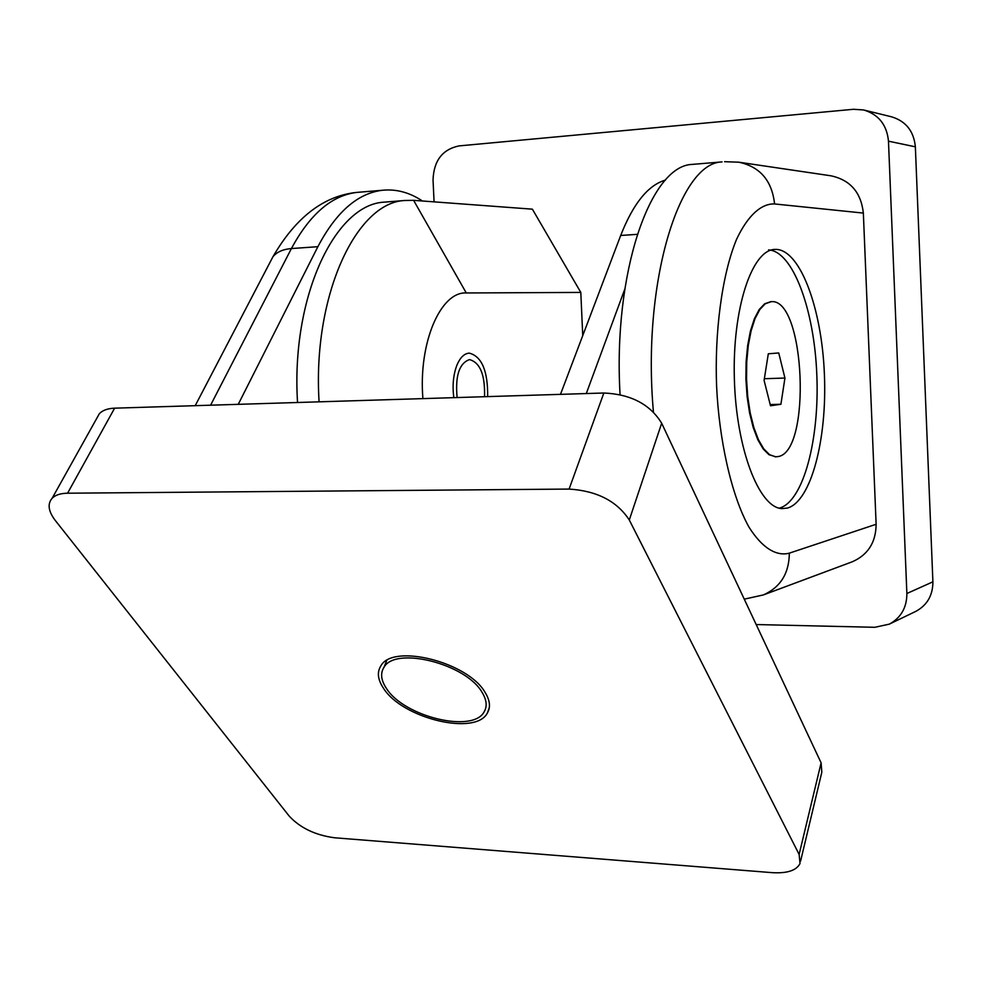 <?xml version="1.0" encoding="UTF-8"?>
<svg xmlns="http://www.w3.org/2000/svg" width="982" height="982" viewBox="0 0 982 982"><rect width="100%" height="100%" fill="white"/><g stroke="black" fill="none" stroke-linecap="round" stroke-linejoin="round"><path stroke-width="1.47" d="M776.504 249.403C800.661 250.692 821.848 309.207 824.389 374.154C827.237 439.064 811.157 501.372 787.429 508.075L781.954 508.602C759.086 507.841 736.218 448.86 734.364 378.966C732.241 309.085 751.733 250.201 774.54 249.428L776.504 249.403M779.242 508.16L779.499 508.099C803.423 501.421 819.663 439.212 816.803 374.4C814.262 309.575 792.916 251.171 768.562 249.894M457.121 397.55C455.12 375.971 459.208 363.34 469.371 359.645L469.642 359.633C480.198 362.653 485.169 375.001 484.531 396.703M775.792 456.79L768.967 454.691L763.174 448.934L757.834 439.764L753.219 427.563L749.573 412.894L747.093 396.519L745.915 379.236L746.099 361.953L747.646 345.578L750.457 330.922L754.385 318.72L759.196 309.551L764.647 303.806L770.747 301.683M777.928 456.593L775.522 456.79L769.581 454.678L763.787 448.921L758.46 439.752L753.845 427.538L750.199 412.882L747.719 396.495L746.541 379.212L746.725 361.941L748.272 345.554L751.083 330.897L754.998 318.696L759.81 309.526L765.26 303.769L771.361 301.646C805.252 298.381 811.684 452.42 777.928 456.593M770.207 404.559L780.911 404.265L770.502 405.775L764.094 380.39L768.305 353.79L778.738 352.955L784.937 378.045L780.911 404.265M784.937 378.045L764.364 378.721M319.089 401.834C312.374 296.147 356.036 202.599 404.645 200.5L413.606 200.34L466.278 292.967C440.599 291.372 418.246 342.988 422.911 398.618M297.546 402.497C290.819 297.399 335.022 204.317 384.22 202.145L387.203 201.911M620.059 394.617C612.928 272.75 650.268 165.762 692.052 164.411L694.875 164.178M724.569 161.686L738.845 162.202C760.093 166.768 771.999 180.688 774.577 203.949C761.934 203.434 748.272 214.481 736.561 239.326C721.524 275.635 714.503 334.42 716.615 386.368C718.996 438.291 730.952 494.633 748.861 526.929C762.511 548.705 776.897 556.487 789.332 553.148C789.147 573.341 780.506 587.261 763.395 594.92L744.258 599.155M466.278 292.967L580.804 292.415L532.379 209.166L413.606 200.34M580.804 292.415L582.743 335.586M739.569 162.312L830.932 175.803C850.252 179.939 861.054 192.362 863.35 213.082L876.128 524.278C875.932 542.285 868.051 554.756 852.462 561.704L851.897 561.925M434.069 201.862L433.037 179.915C433.749 160.717 442.416 149.387 459.036 145.901L853.518 109.284L863.694 109.972C878.62 114.464 886.881 124.861 888.477 141.187L906.877 593.509C906.865 607.527 901.022 617.739 889.336 624.135L874.815 627.302L756.177 624.552M889.336 624.135L915.911 611.32C927.217 605.133 932.875 595.301 932.9 581.823L915.359 146.821C913.825 131.122 905.846 121.105 891.398 116.772L864.246 110.119M383.508 688.296C402.252 718.443 475.607 736.23 487.367 713.03C490.742 707.249 490.006 700.399 485.145 692.494C468.181 662.138 393.021 643.185 380.906 665.808C376.843 672.154 377.714 679.642 383.508 688.296M386.429 688.419C381.004 680.293 380.181 673.259 383.987 667.306C395.378 646.009 466.057 663.807 482.076 692.359C486.679 699.835 487.379 706.291 484.187 711.741C473.103 733.566 404.019 716.799 386.429 688.419M453.807 397.661C452.236 385.14 453.353 374.105 457.17 364.555C460.411 357.239 464.461 353.434 469.322 353.139C481.806 356.441 487.919 370.938 487.661 396.605M665.477 180.087C648.194 185.046 633.255 203.507 620.685 235.471L560.489 394.347M422.456 201.003C409.506 192.398 396.09 188.826 382.219 190.287C357.546 193.356 336.102 212.149 317.873 246.691L291.409 248.556C309.907 214.223 331.683 195.504 356.712 192.411L360.296 192.116M624.798 289.101L586.291 393.549M238.245 404.339L317.873 246.691M800.6 861.067L821.824 772.22L821.112 762.854L661.672 423.23C650.084 404.277 630.8 394.199 603.844 393.009L114.624 408.168C107.75 408.438 102.668 410.267 99.378 413.655L96.531 418.762M569.094 489.073C596.896 490.84 616.966 501.139 629.29 519.994L799.127 854.438L800.023 863.509C796.488 870.494 787.208 873.538 772.183 872.654L334.531 837.769C315.394 835.191 300.296 827.998 289.26 816.165L55.287 520.472C48.314 511.291 47.271 503.876 52.169 498.23C55.422 494.989 60.553 493.32 67.574 493.21L569.094 489.073L603.844 393.009M692.052 164.411L722.077 161.907C679.09 162.558 641.847 283.54 653.435 411.986M789.332 553.148L876.128 524.278M863.35 213.082L774.577 203.949M906.877 593.509L932.9 581.823M888.477 141.187L915.359 146.821M637.244 234.342L620.685 235.471M210.59 405.198L291.409 248.556C283.123 249.232 276.985 251.92 272.996 256.646L269.878 262.611M661.672 423.23L629.29 519.994M821.112 762.854L799.127 854.438M114.624 408.168L67.574 493.21M774.908 456.79L775.522 456.79M770.477 301.695L771.091 301.658M404.645 200.5L384.22 202.145M763.395 594.92L852.462 561.704M489.282 707.727L487.367 713.03M383.987 667.306L386.736 660.53M195.222 405.664L272.996 256.646C295.889 217.243 323.79 195.835 356.712 192.411L382.219 190.287M52.169 498.23L99.378 413.655"/></g></svg>
